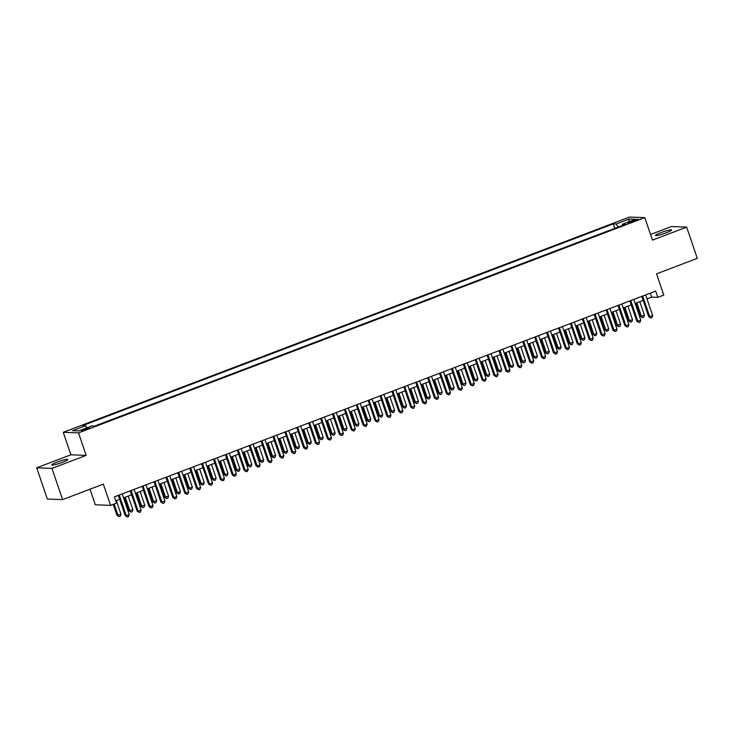 <?xml version="1.0" encoding="UTF-8"?>
<svg xmlns="http://www.w3.org/2000/svg" width="734" height="734" viewBox="0 0 734 734"><rect width="100%" height="100%" fill="white"/><g stroke="black" fill="none" stroke-linecap="round" stroke-linejoin="round"><path stroke-width="1.1" d="M62.445 462.31A8.505 0.982 -18.8 0 0 67.849 459.466A8.505 0.982 -18.8 0 0 57.16 462.117A8.505 0.982 -18.8 0 0 51.747 464.952A8.505 0.982 -18.8 0 0 62.445 462.31M666.206 232.806A8.505 0.982 -18.8 0 0 671.619 229.971A8.505 0.982 -18.8 0 0 660.921 232.614A8.505 0.982 -18.8 0 0 655.508 235.449A8.505 0.982 -18.8 0 0 666.206 232.806M86.997 429.216A4.257 0.495 -18.8 0 0 89.704 427.803A4.257 0.495 -18.8 0 0 84.355 429.124A4.257 0.495 -18.8 0 0 81.648 430.537A4.257 0.495 -18.8 0 0 86.997 429.216M89.998 489.202L95.319 504.809L110.586 505.368L116.532 503.111L114.403 496.863L655.71 291.104L657.838 297.353L663.784 295.086L656.554 273.846L697.3 258.359L686.666 227.109L671.399 226.549L650.544 234.476M36.7 467.806L47.334 499.056L62.601 499.615L51.967 468.375L86.172 455.374L78.51 432.877L63.243 432.308L70.904 454.805L36.7 467.806L51.967 468.375M78.51 432.877L644.801 217.622L629.533 217.053L63.243 432.308M632.965 220.604L630.341 221.595A4.12 0.477 -18.8 0 0 627.726 222.971A4.12 0.477 -18.8 0 0 632.901 221.696L635.525 220.695A4.12 0.477 -18.8 0 0 638.14 219.319A4.12 0.477 -18.8 0 0 632.965 220.604L633.286 221.549M618.212 227.054L616.184 224.008L613.294 223.898L82.703 425.582L85.584 425.692L72.501 430.665L78.777 430.895L91.86 425.922L94.75 426.032L625.35 224.338L622.46 224.237L622.469 225.439M616.184 224.008L629.277 219.026L635.543 219.264L622.46 224.237M110.586 505.368L103.347 484.128L62.601 499.615M644.801 217.622L652.462 240.11L686.666 227.109M647.012 298.885L651.645 297.123L657.838 297.353M115.752 500.827L119.67 499.34M123.551 497.863L131.57 494.817M135.441 493.34L143.469 490.294M147.341 488.816L155.36 485.77M159.241 484.293L167.26 481.247M171.132 479.77L179.16 476.724M183.032 475.256L191.051 472.201M194.932 470.733L202.951 467.677M206.823 466.209L214.851 463.163M218.723 461.686L226.742 458.64M230.623 457.163L238.642 454.117M242.514 452.639L250.542 449.593M254.414 448.116L262.433 445.07M266.314 443.593L274.332 440.547M278.204 439.079L286.223 436.024M290.104 434.556L298.123 431.5M302.004 430.032L310.023 426.977M313.895 425.509L321.914 422.463M325.795 420.986L333.814 417.94M337.695 416.462L345.714 413.416M349.586 411.939L357.605 408.893M361.486 407.416L369.505 404.37M373.386 402.893L381.405 399.846M385.277 398.378L393.296 395.323M397.177 393.855L405.196 390.8M409.077 389.332L417.096 386.286M420.967 384.809L428.986 381.763M432.867 380.285L440.886 377.239M444.758 375.762L452.786 372.716M456.658 371.239L464.677 368.193M468.558 366.716L476.577 363.669M480.449 362.201L488.477 359.146M492.349 357.678L500.368 354.623M504.249 353.155L512.268 350.109M516.14 348.632L524.168 345.586M528.04 344.108L536.059 341.062M539.94 339.585L547.959 336.539M551.83 335.062L559.859 332.016M563.73 330.539L571.749 327.492M575.63 326.024L583.649 322.969M587.521 321.501L595.549 318.446M599.421 316.978L607.44 313.923M611.321 312.455L619.34 309.409M623.212 307.931L631.24 304.885M635.112 303.408L643.131 300.362M650.296 293.16L651.645 297.123M614.817 228.347L613.294 223.898M85.584 425.692L86.97 427.784M628.689 221.87L629.277 219.026M86.172 455.374L70.904 454.805M641.782 296.398L648.682 316.657L649.709 316.693L642.681 296.05M652.682 315.565L652.04 317.519L650.847 317.969L649.709 316.693L652.682 315.565L645.663 294.921M650.847 317.969L648.682 316.657M635.919 303.105L640.424 316.354L644.434 315.262L639.791 301.628M636.818 302.757L641.461 316.391L642.599 317.666L640.424 316.354M644.434 315.262L643.782 317.216L642.599 317.666M629.882 300.922L636.782 321.18L637.818 321.217L630.79 300.573M640.791 320.088L640.14 322.043L638.947 322.492L637.818 321.217L640.791 320.088L633.763 299.444M638.947 322.492L636.782 321.18M617.991 305.445L624.891 325.703L625.918 325.74L618.89 305.096M628.891 324.611L628.24 326.566L627.056 327.015L625.918 325.74L628.891 324.611L621.863 303.968M627.056 327.015L624.891 325.703M606.091 309.959L612.991 330.227L614.019 330.263L606.99 309.62M616.991 329.135L616.349 331.08L615.156 331.539L614.019 330.263L616.991 329.135L609.972 308.491M615.156 331.539L612.991 330.227M594.191 314.482L601.091 334.75L602.128 334.787L595.1 314.143M605.1 333.658L604.449 335.603L603.256 336.062L602.128 334.787L605.1 333.658L598.072 313.014M603.256 336.062L601.091 334.75M624.019 307.629L628.533 320.877L632.534 319.785L627.9 306.151M624.918 307.28L629.561 320.914L630.699 322.189L628.533 320.877M632.534 319.785L631.891 321.731L630.699 322.189M612.119 312.152L616.633 325.401L620.643 324.309L616 310.675M613.028 311.803L617.661 325.437L618.799 326.713L616.633 325.401M620.643 324.309L619.991 326.254L618.799 326.713M600.229 316.666L604.733 329.924L605.77 329.961L608.743 328.823L604.1 315.198M601.128 316.326L605.77 329.961L606.908 331.236L604.733 329.924M608.743 328.823L608.091 330.777L606.908 331.236M588.329 321.189L592.843 334.438L593.87 334.484L596.843 333.346L592.21 319.721M589.228 320.85L593.87 334.484L595.008 335.75L592.843 334.438M596.843 333.346L596.201 335.3L595.008 335.75M582.301 319.006L589.2 339.264L590.228 339.31L583.2 318.666M593.2 338.172L592.549 340.126L591.365 340.576L590.228 339.31L593.2 338.172L586.172 317.538M591.365 340.576L589.2 339.264M576.429 325.712L580.943 338.961L581.97 338.998L584.952 337.869L580.31 324.244M577.337 325.373L581.97 338.998L583.108 340.273L580.943 338.961M584.952 337.869L584.301 339.824L583.108 340.273M570.401 323.529L577.3 343.787L578.328 343.824L571.3 323.189M581.31 342.695L580.658 344.65L579.465 345.099L578.328 343.824L581.31 342.695L574.282 322.061M579.465 345.099L577.3 343.787M564.538 330.236L569.043 343.484L573.052 342.393L568.41 328.759M565.437 329.896L570.079 343.521L571.217 344.796L569.043 343.484M573.052 342.393L572.401 344.347L571.217 344.796M558.51 328.052L565.4 348.311L566.437 348.347L559.409 327.713M569.41 347.219L568.758 349.173L567.566 349.623L566.437 348.347L569.41 347.219L562.382 326.575M567.566 349.623L565.4 348.311M552.638 334.759L557.152 348.008L561.152 346.916L556.519 333.282M553.537 334.42L558.179 348.044L559.317 349.32L557.152 348.008M561.152 346.916L560.51 348.87L559.317 349.32M546.61 332.575L553.509 352.834L554.537 352.87L547.509 332.236M557.51 351.742L556.858 353.696L555.675 354.146L554.537 352.87L557.51 351.742L550.482 331.098M555.675 354.146L553.509 352.834M540.738 339.282L545.252 352.531L549.261 351.439L544.619 337.805M541.646 338.934L546.289 352.568L547.417 353.843L545.252 352.531M549.261 351.439L548.61 353.393L547.417 353.843M534.71 337.099L541.609 357.357L542.637 357.394L535.618 336.75M545.619 356.265L544.967 358.22L543.775 358.669L542.637 357.394L545.619 356.265L538.591 335.622M543.775 358.669L541.609 357.357M528.847 343.806L533.352 357.054L537.361 355.962L532.719 342.328M529.746 343.457L534.389 357.091L535.526 358.366L533.352 357.054M537.361 355.962L536.71 357.917L535.526 358.366M522.819 341.622L529.709 361.88L530.746 361.917L523.718 341.273M533.719 360.789L533.067 362.743L531.884 363.192L530.746 361.917L533.719 360.789L526.691 340.145M531.884 363.192L529.709 361.88M516.947 348.329L521.461 361.578L525.461 360.486L520.828 346.852M517.846 347.98L522.489 361.614L523.626 362.89L521.461 361.578M525.461 360.486L524.819 362.431L523.626 362.89M510.919 346.145L517.819 366.404L518.846 366.44L511.818 345.797M521.819 365.312L521.177 367.257L519.984 367.716L518.846 366.44L521.819 365.312L514.791 344.668M519.984 367.716L517.819 366.404M505.047 352.843L509.561 366.101L510.598 366.138L513.571 365L508.928 351.375M505.955 352.503L510.598 366.138L511.726 367.413L509.561 366.101M513.571 365L512.919 366.954L511.726 367.413M499.019 350.659L505.919 370.927L506.946 370.964L499.927 350.32M509.928 369.835L509.277 371.78L508.084 372.239L506.946 370.964L509.928 369.835L502.9 349.191M508.084 372.239L505.919 370.927M493.156 357.366L497.661 370.615L498.698 370.661L501.671 369.523L497.028 355.898M494.055 357.027L498.698 370.661L499.836 371.927L497.661 370.615M501.671 369.523L501.019 371.477L499.836 371.927M487.128 355.183L494.019 375.45L495.055 375.487L488.027 354.843M498.028 374.349L497.377 376.303L496.193 376.762L495.055 375.487L498.028 374.349L491 353.715M496.193 376.762L494.019 375.45M481.256 361.89L485.77 375.138L486.798 375.175L489.771 374.046L485.137 360.422M482.155 361.55L486.798 375.175L487.936 376.45L485.77 375.138M489.771 374.046L489.128 376.001L487.936 376.45M475.228 359.706L482.128 379.964L483.156 380.01L476.127 359.366M486.128 378.872L485.486 380.827L484.293 381.276L483.156 380.01L486.128 378.872L479.1 358.238M484.293 381.276L482.128 379.964M469.365 366.413L473.87 379.661L474.907 379.698L477.88 378.57L473.237 364.945M470.265 366.073L474.907 379.698L476.036 380.974L473.87 379.661M477.88 378.57L477.228 380.524L476.036 380.974M463.328 364.229L470.228 384.488L471.256 384.524L464.237 363.89M474.237 383.396L473.586 385.35L472.393 385.8L471.256 384.524L474.237 383.396L467.209 362.752M472.393 385.8L470.228 384.488M457.466 370.936L461.97 384.185L465.98 383.093L461.337 369.459M458.365 370.597L463.007 384.221L464.145 385.497L461.97 384.185M465.98 383.093L465.328 385.047L464.145 385.497M451.438 368.752L458.328 389.011L459.365 389.048L452.337 368.413M462.337 387.919L461.686 389.873L460.502 390.323L459.365 389.048L462.337 387.919L455.309 367.275M460.502 390.323L458.328 389.011M445.566 375.459L450.08 388.708L454.08 387.616L449.447 373.982M446.474 375.111L451.107 388.745L452.245 390.02L450.08 388.708M454.08 387.616L453.438 389.571L452.245 390.02M439.538 373.276L446.437 393.534L447.465 393.571L440.437 372.927M450.437 392.442L449.795 394.397L448.602 394.846L447.465 393.571L450.437 392.442L443.409 371.799M448.602 394.846L446.437 393.534M433.675 379.983L438.18 393.231L442.189 392.139L437.547 378.505M434.574 379.634L439.216 393.268L440.345 394.543L438.18 393.231M442.189 392.139L441.538 394.094L440.345 394.543M427.638 377.799L434.537 398.057L435.565 398.094L428.546 377.45M438.547 396.966L437.895 398.92L436.702 399.369L435.565 398.094L438.547 396.966L431.519 376.322M436.702 399.369L434.537 398.057M421.775 384.506L426.289 397.755L430.289 396.663L425.647 383.029M422.674 384.157L427.316 397.791L428.454 399.067L426.289 397.755M430.289 396.663L429.638 398.608L428.454 399.067M415.747 382.322L422.637 402.581L423.674 402.617L416.646 381.974M426.647 401.489L425.995 403.443L424.812 403.893L423.674 402.617L426.647 401.489L419.619 380.845M424.812 403.893L422.637 402.581M409.875 389.029L414.389 402.278L418.389 401.186L413.756 387.552M410.783 388.681L415.416 402.315L416.554 403.59L414.389 402.278M418.389 401.186L417.747 403.131L416.554 403.59M403.847 386.836L410.746 407.104L411.774 407.141L404.746 386.497M414.747 406.012L414.104 407.957L412.912 408.416L411.774 407.141L414.747 406.012L407.719 385.368M412.912 408.416L410.746 407.104M397.984 393.543L402.489 406.792L403.526 406.838L406.498 405.7L401.856 392.075M398.883 393.204L403.526 406.838L404.654 408.113L402.489 406.792M406.498 405.7L405.847 407.654L404.654 408.113M391.947 391.36L398.846 411.627L399.874 411.664L392.855 391.02M402.856 410.526L402.204 412.48L401.012 412.939L399.874 411.664L402.856 410.526L395.828 389.892M401.012 412.939L398.846 411.627M386.084 398.067L390.598 411.315L391.626 411.361L394.598 410.223L389.956 396.599M386.983 397.727L391.626 411.361L392.763 412.627L390.598 411.315M394.598 410.223L393.947 412.178L392.763 412.627M380.056 395.883L386.946 416.141L387.983 416.187L380.955 395.543M390.956 415.049L390.304 417.004L389.121 417.453L387.983 416.187L390.956 415.049L383.928 394.415M389.121 417.453L386.946 416.141M374.184 402.59L378.698 415.839L379.726 415.875L382.698 414.747L378.065 401.122M375.092 402.25L379.726 415.875L380.863 417.151L378.698 415.839M382.698 414.747L382.056 416.701L380.863 417.151M368.156 400.406L375.056 420.665L376.083 420.701L369.055 400.067M379.056 419.573L378.414 421.527L377.221 421.977L376.083 420.701L379.056 419.573L372.028 398.938M377.221 421.977L375.056 420.665M362.293 407.113L366.798 420.362L370.808 419.27L366.165 405.636M363.192 406.774L367.835 420.398L368.963 421.674L366.798 420.362M370.808 419.27L370.156 421.224L368.963 421.674M356.256 404.929L363.156 425.188L364.192 425.225L357.164 404.59M367.165 424.096L366.514 426.05L365.321 426.5L364.192 425.225L367.165 424.096L360.137 403.452M365.321 426.5L363.156 425.188M350.393 411.636L354.907 424.885L358.908 423.793L354.265 410.159M351.292 411.297L355.935 424.922L357.073 426.197L354.907 424.885M358.908 423.793L358.256 425.748L357.073 426.197M344.365 409.453L351.256 429.711L352.292 429.748L345.264 409.104M355.265 428.619L354.614 430.574L353.43 431.023L352.292 429.748L355.265 428.619L348.237 407.976M353.43 431.023L351.256 429.711M338.493 416.16L343.007 429.408L347.017 428.317L342.374 414.682M339.402 415.811L344.035 429.445L345.173 430.72L343.007 429.408M347.017 428.317L346.365 430.271L345.173 430.72M332.465 413.976L339.365 434.234L340.392 434.271L333.364 413.627M343.365 433.143L342.723 435.097L341.53 435.546L340.392 434.271L343.365 433.143L336.346 412.499M341.53 435.546L339.365 434.234M326.602 420.683L331.107 433.932L335.117 432.84L330.474 419.206M327.502 420.334L332.144 433.968L333.273 435.244L331.107 433.932M335.117 432.84L334.465 434.794L333.273 435.244M320.565 418.499L327.465 438.758L328.502 438.794L321.474 418.151M331.474 437.666L330.823 439.62L329.63 440.07L328.502 438.794L331.474 437.666L324.446 417.022M329.63 440.07L327.465 438.758M314.702 425.206L319.217 438.455L323.217 437.363L318.574 423.729M315.602 424.858L320.244 438.492L321.382 439.767L319.217 438.455M323.217 437.363L322.575 439.308L321.382 439.767M308.675 423.023L315.565 443.281L316.602 443.318L309.574 422.674M319.574 442.189L318.923 444.134L317.739 444.593L316.602 443.318L319.574 442.189L312.546 421.545M317.739 444.593L315.565 443.281M302.803 429.72L307.317 442.978L308.344 443.015L311.326 441.877L306.684 428.252M303.711 429.381L308.344 443.015L309.482 444.29L307.317 442.978M311.326 441.877L310.675 443.831L309.482 444.29M296.775 427.537L303.674 447.804L304.702 447.841L297.674 427.197M307.674 446.712L307.032 448.657L305.839 449.116L304.702 447.841L307.674 446.712L300.656 426.069M305.839 449.116L303.674 447.804M290.912 434.244L295.417 447.492L296.453 447.538L299.426 446.4L294.784 432.776M291.811 433.904L296.453 447.538L297.591 448.804L295.417 447.492M299.426 446.4L298.775 448.355L297.591 448.804M284.875 432.06L291.774 452.318L292.811 452.364L285.783 431.72M295.784 451.226L295.132 453.181L293.939 453.63L292.811 452.364L295.784 451.226L288.756 430.592M293.939 453.63L291.774 452.318M279.012 438.767L283.526 452.016L284.553 452.052L287.526 450.924L282.884 437.299M279.911 438.427L284.553 452.052L285.691 453.328L283.526 452.016M287.526 450.924L286.884 452.878L285.691 453.328M272.984 436.583L279.874 456.842L280.911 456.887L273.883 436.244M283.884 455.75L283.232 457.704L282.049 458.154L280.911 456.887L283.884 455.75L276.856 435.115M282.049 458.154L279.874 456.842M267.112 443.29L271.626 456.539L275.635 455.447L270.993 441.813M268.02 442.951L272.653 456.576L273.791 457.851L271.626 456.539M275.635 455.447L274.984 457.401L273.791 457.851M261.084 441.106L267.983 461.365L269.011 461.402L261.983 440.767M271.984 460.273L271.341 462.227L270.149 462.677L269.011 461.402L271.984 460.273L264.965 439.629M270.149 462.677L267.983 461.365M255.221 447.813L259.726 461.062L263.735 459.97L259.093 446.336M256.12 447.474L260.763 461.099L261.9 462.374L259.726 461.062M263.735 459.97L263.084 461.925L261.9 462.374M249.184 445.63L256.083 465.888L257.12 465.925L250.092 445.29M260.093 464.796L259.441 466.751L258.249 467.2L257.12 465.925L260.093 464.796L253.065 444.153M258.249 467.2L256.083 465.888M243.321 452.337L247.835 465.585L251.835 464.494L247.202 450.859M244.22 451.988L248.863 465.622L250 466.897L247.835 465.585M251.835 464.494L251.193 466.448L250 466.897M237.293 450.153L244.193 470.411L245.22 470.448L238.192 449.804M248.193 469.32L247.542 471.274L246.358 471.723L245.22 470.448L248.193 469.32L241.165 448.676M246.358 471.723L244.193 470.411M231.421 456.86L235.935 470.109L239.945 469.017L235.302 455.383M232.329 456.511L236.963 470.145L238.1 471.421L235.935 470.109M239.945 469.017L239.293 470.971L238.1 471.421M225.393 454.676L232.293 474.935L233.32 474.971L226.292 454.328M236.293 473.843L235.651 475.797L234.458 476.247L233.32 474.971L236.293 473.843L229.274 453.199M234.458 476.247L232.293 474.935M219.53 461.383L224.035 474.632L228.045 473.54L223.402 459.906M220.429 461.035L225.072 474.669L226.21 475.944L224.035 474.632M228.045 473.54L227.393 475.485L226.21 475.944M213.493 459.2L220.393 479.458L221.429 479.495L214.401 458.851M224.402 478.366L223.751 480.311L222.558 480.77L221.429 479.495L224.402 478.366L217.374 457.722M222.558 480.77L220.393 479.458M207.63 465.897L212.144 479.155L213.172 479.192L216.145 478.063L211.511 464.429M208.529 465.558L213.172 479.192L214.31 480.467L212.144 479.155M216.145 478.063L215.502 480.008L214.31 480.467M201.602 463.714L208.502 483.981L209.529 484.018L202.501 463.374M212.502 482.889L211.851 484.835L210.667 485.293L209.529 484.018L212.502 482.889L205.474 462.246M210.667 485.293L208.502 483.981M195.73 470.421L200.244 483.669L201.272 483.715L204.254 482.577L199.611 468.953M196.639 470.081L201.272 483.715L202.41 484.981L200.244 483.669M204.254 482.577L203.602 484.532L202.41 484.981M189.702 468.237L196.602 488.505L197.63 488.541L190.601 467.897M200.611 487.404L199.96 489.358L198.767 489.817L197.63 488.541L200.611 487.404L193.583 466.769M198.767 489.817L196.602 488.505M183.839 474.944L188.344 488.193L189.381 488.238L192.354 487.101L187.711 473.476M184.739 474.604L189.381 488.238L190.519 489.505L188.344 488.193M192.354 487.101L191.702 489.055L190.519 489.505M177.811 472.76L184.702 493.019L185.739 493.064L178.711 472.421M188.711 491.927L188.06 493.881L186.867 494.331L185.739 493.064L188.711 491.927L181.683 471.292M186.867 494.331L184.702 493.019M171.94 479.467L176.454 492.716L177.481 492.753L180.454 491.624L175.821 477.999M172.839 479.128L177.481 492.753L178.619 494.028L176.454 492.716M180.454 491.624L179.812 493.578L178.619 494.028M165.912 477.284L172.811 497.542L173.839 497.579L166.811 476.944M176.811 496.45L176.16 498.404L174.976 498.854L173.839 497.579L176.811 496.45L169.783 475.806M174.976 498.854L172.811 497.542M160.04 483.99L164.554 497.239L168.563 496.147L163.921 482.513M160.948 483.651L165.59 497.276L166.719 498.551L164.554 497.239M168.563 496.147L167.912 498.102L166.719 498.551M154.012 481.807L160.911 502.065L161.939 502.102L154.92 481.467M164.921 500.973L164.269 502.928L163.076 503.377L161.939 502.102L164.921 500.973L157.893 480.33M163.076 503.377L160.911 502.065M148.149 488.514L152.654 501.762L156.663 500.671L152.021 487.037M149.048 488.174L153.69 501.799L154.828 503.074L152.654 501.762M156.663 500.671L156.012 502.625L154.828 503.074M142.121 486.33L149.011 506.588L150.048 506.625L143.02 485.981M153.021 505.497L152.369 507.451L151.186 507.9L150.048 506.625L153.021 505.497L145.993 484.853M151.186 507.9L149.011 506.588M136.249 493.037L140.763 506.286L144.763 505.194L140.13 491.56M137.148 492.688L141.79 506.322L142.928 507.598L140.763 506.286M144.763 505.194L144.121 507.148L142.928 507.598M130.221 490.853L137.12 511.112L138.148 511.148L131.12 490.505M141.121 510.02L140.478 511.974L139.286 512.424L138.148 511.148L141.121 510.02L134.093 489.376M139.286 512.424L137.12 511.112M124.349 497.56L128.863 510.809L132.872 509.717L128.23 496.083M125.257 497.212L129.9 510.846L131.028 512.121L128.863 510.809M132.872 509.717L132.221 511.662L131.028 512.121M118.321 495.377L125.22 515.635L126.248 515.672L119.229 495.028M129.23 514.543L128.578 516.497L127.386 516.947L126.248 515.672L129.23 514.543L122.202 493.899M127.386 516.947L125.22 515.635M113.238 504.368L116.963 515.332L120.972 514.24L116.33 500.606M114.137 504.019L118 515.369L119.137 516.644L116.963 515.332M120.972 514.24L120.321 516.186L119.137 516.644M630.644 222.466L630.341 221.595"/></g></svg>
